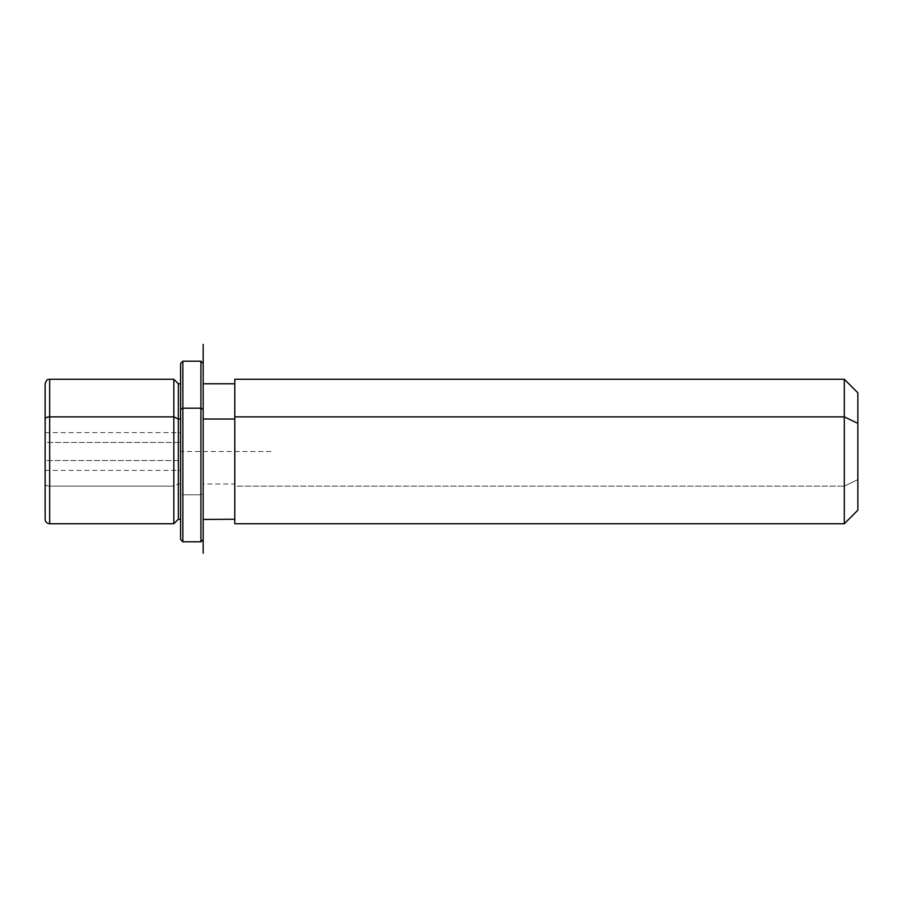 <?xml version="1.0" encoding="UTF-8"?>
<svg xmlns="http://www.w3.org/2000/svg" width="903" height="903" viewBox="0 0 903 903"><rect width="100%" height="100%" fill="white"/><g stroke="black" fill="none" stroke-linecap="round" stroke-linejoin="round"><path stroke-width="0.68" stroke-dasharray="4.51 3.39" d="M180.6 442.436L180.6 470.407L180.6 460.564L45.15 460.564L45.15 470.407L45.15 442.436L180.6 442.436L45.15 442.436L45.15 432.593L45.15 460.564L180.6 460.564L180.6 442.436M178.343 519.225L178.343 483.963L173.827 486.13L173.827 523.74L173.827 486.13L178.343 483.963L178.343 383.775L178.343 519.225M173.827 379.26L173.827 486.13L49.665 486.13L49.665 523.74L49.665 486.13L173.827 486.13L173.827 379.26M180.6 419.026L180.6 519.225L180.6 483.963L178.343 483.963L180.6 483.963L180.6 383.775L180.6 510.929L180.6 419.026M234.78 419.026L234.78 519.225L234.78 483.963L203.175 483.963L203.175 519.225L203.175 383.775L203.175 483.963L234.78 483.963L234.78 383.775L234.78 510.929L234.78 419.026M234.78 519.225L234.78 416.87M234.78 379.26L234.78 486.13L844.305 486.13L844.305 379.26L844.305 486.13L234.78 486.13L234.78 523.74M857.85 510.195L857.85 479.64L844.305 486.13L844.305 523.74L844.305 486.13L857.85 479.64L857.85 392.805M857.85 423.36L857.85 479.64M45.15 383.775L45.15 419.026M45.15 442.436L45.15 460.564L45.15 442.436M49.665 379.26L49.665 486.13L49.665 379.26M45.15 483.963A4.515 2.167 180 0 0 49.665 486.13A4.515 2.167 0 0 1 45.15 483.963M180.6 519.225L180.6 409.285M180.6 363.457L180.6 493.704L182.857 494.788L182.857 541.8L182.857 494.788L180.6 493.704L180.6 539.543M182.857 494.788L182.857 361.2L182.857 494.788L200.917 494.788L200.917 361.2L200.917 494.788L182.857 494.788M203.175 409.285L203.175 519.225M203.175 419.026L203.175 510.929L203.175 419.026M200.917 541.8L200.917 494.788L200.917 541.8M203.175 383.775L203.175 539.543L203.175 493.704L200.917 494.788L203.175 493.704L203.175 363.457M270.9 451.5L180.6 451.5L180.6 541.8M45.15 470.407L180.6 470.407M45.15 432.593L180.6 432.593"/><path stroke-width="1.35" d="M173.827 416.87L178.343 419.026L178.343 519.225L178.343 419.026L173.827 416.87L173.827 379.26L173.827 523.74L173.827 416.87L49.665 416.87L173.827 416.87M180.6 383.775L178.343 383.775L178.343 419.026L180.6 419.026L178.343 419.026L178.343 383.775L173.827 379.26L49.665 379.26L49.665 416.87L49.665 379.26C48.333 380.129 47.295 377.601 45.15 383.775L45.15 419.026A4.515 2.167 0 0 1 49.665 416.87A4.515 2.167 180 0 0 45.15 419.026L45.15 519.225C45.443 521.99 46.945 523.492 49.665 523.74L49.665 416.87L49.665 523.74L173.827 523.74L178.343 519.225L180.6 519.462L180.6 409.285L182.857 408.201L182.857 541.8L182.857 408.201L180.6 409.285L180.6 363.457L182.857 361.2L182.857 408.201L182.857 361.2L200.917 361.2L200.917 408.201L182.857 408.201L200.917 408.201L200.917 541.8L200.917 408.201L203.175 409.285L203.175 553.268L203.175 344.415L203.175 383.775L234.78 383.775M203.175 419.026L234.78 419.026L203.175 419.026M234.78 416.87L234.78 379.26L844.305 379.26L857.85 392.805L857.85 423.36L844.305 416.87L844.305 523.74L234.78 523.74L234.78 416.87L844.305 416.87L844.305 379.26L844.305 416.87L234.78 416.87L234.78 519.225L203.175 519.462L203.175 409.285L200.917 408.201L200.917 361.2L203.175 363.457L203.175 409.285M844.305 416.87L857.85 423.36L857.85 510.195L844.305 523.74L844.305 416.87M857.85 479.64L857.85 423.36M203.175 539.543L200.917 541.8L182.857 541.8L180.6 539.543L180.6 409.285"/></g></svg>

